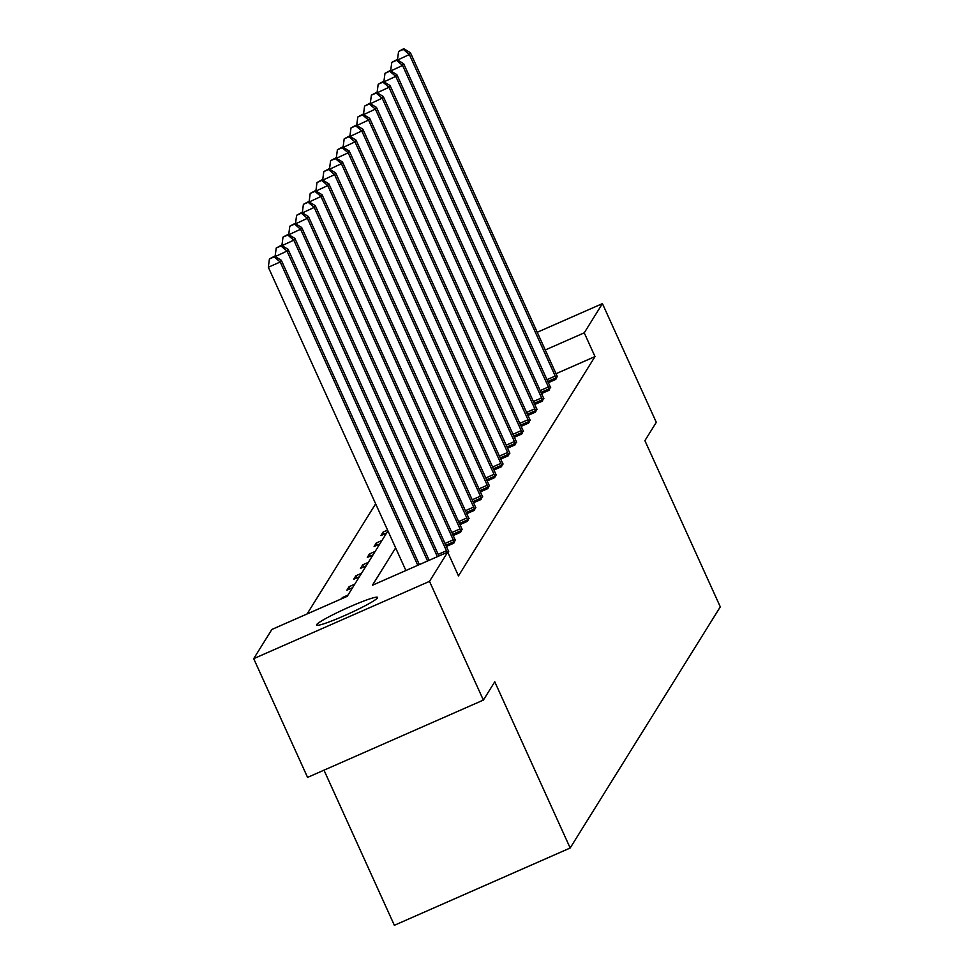 <?xml version="1.0" encoding="UTF-8"?>
<svg xmlns="http://www.w3.org/2000/svg" width="974" height="974" viewBox="0 0 974 974"><rect width="100%" height="100%" fill="white"/><g stroke="black" fill="none" stroke-linecap="round" stroke-linejoin="round"><path stroke-width="1.46" d="M377.474 597.89A33.506 2.959 155.6 0 1 346.269 614.85A33.506 2.959 155.6 0 1 316.55 625.101A33.506 2.959 155.6 0 1 316.647 624.626A33.506 2.959 155.6 0 1 347.84 607.666A33.506 2.959 155.6 0 1 377.571 597.415A33.506 2.959 155.6 0 1 377.474 597.89M323.989 770.166L394.36 925.3L570.167 848.001L720.297 606.863L644.898 440.65L656.293 422.339L602.431 303.62L584.242 332.84L545.27 349.97M570.167 848.001L494.768 681.788L483.372 700.087L307.565 777.386L253.703 658.655L271.904 629.435L347.207 596.319L387.932 530.915M375.647 503.826L307.09 613.961M537.234 332.28L602.431 303.62M483.372 700.087L429.51 581.356L253.703 658.655M541.544 393.581L548.995 390.318L550.444 387.128M527.957 415.423L535.396 412.148L536.844 408.97M514.357 437.265L521.796 433.99L523.245 430.812M500.758 459.107L508.197 455.832L509.646 452.654M487.158 480.937L494.609 477.674L496.058 474.484M473.571 502.779L481.01 499.504L482.459 496.326M459.972 524.621L467.41 521.346L468.859 518.168M446.372 546.463L453.811 543.188L455.272 540.01M395.639 547.899L372.397 585.252L447.711 552.136L458.474 575.89L595.004 356.581L556.032 373.712M448.466 550.931L447.93 552.635M453.178 535.542L460.617 532.267L462.066 529.089M466.765 513.7L474.216 510.425L475.665 507.247M480.365 491.858L487.804 488.595L489.252 485.405M493.964 470.016L501.403 466.753L502.852 463.575M507.551 448.186L515.003 444.911L516.451 441.733M521.151 426.344L528.59 423.069L530.051 419.891M534.75 404.502L542.189 401.227L543.638 398.049M548.35 382.66L555.789 379.397L557.238 376.22M595.004 356.581L584.242 332.84M447.711 552.136L429.51 581.356M386.568 533.095L380.895 535.59L383.074 532.096L387.579 530.112M379.775 544.016L374.101 546.511L376.281 543.017L381.954 540.509M372.981 554.937L367.295 557.432L369.475 553.926L375.16 551.43M366.175 565.857L360.502 568.353L362.681 564.847L368.355 562.351M359.382 576.778L353.708 579.274L355.887 575.768L361.561 573.272M352.588 587.687L346.902 590.183L349.082 586.689L354.767 584.193M341.533 598.815L342.288 597.61L347.962 595.114M342.617 598.34L342.288 597.61M350.043 588.807L349.082 586.689M356.849 577.886L355.887 575.768M363.643 566.965L362.681 564.847M370.437 556.044L369.475 553.926M377.242 545.136L376.281 543.017M384.036 534.215L383.074 532.096M417.785 565.297L280.208 262.006L281.291 260.253L419.356 564.603M405.902 570.521L268.325 267.229L280.208 262.006L274.169 256.868L274.595 256.174L269.408 258.962L274.169 256.868M269.408 258.962L268.325 267.229M281.291 260.253L274.595 256.174M427.574 560.987L287.001 251.085L288.085 249.332L429.144 560.293M275.24 256.564L287.001 251.085L280.962 245.947L281.401 245.253L276.214 248.041L280.962 245.947M276.214 248.041L275.118 256.308M288.085 249.332L281.401 245.253M437.375 556.678L293.795 240.164L294.891 238.411L438.945 555.996M282.034 245.643L293.795 240.164L287.756 235.026L288.194 234.332L283.008 237.12L287.756 235.026M283.008 237.12L281.924 245.387M294.891 238.411L288.194 234.332M447.139 552.392A5.235 0.682 66.3 0 0 446.445 550.76L300.601 229.243L301.684 227.49L447.529 549.007A5.235 0.682 66.3 0 0 448.369 550.736L448.71 551.394M288.828 234.722L300.601 229.243L294.562 224.117L295 223.411L289.802 226.199L294.562 224.117M289.802 226.199L288.718 234.466M301.684 227.49L295 223.411M454.298 542.408L454.018 541.666A5.235 0.682 66.3 0 0 453.239 539.839L307.394 218.322L308.478 216.569L454.334 538.086A5.235 0.682 66.3 0 0 455.162 539.815L455.503 540.473M295.633 223.801L307.394 218.322L301.356 213.196L301.794 212.49L296.607 215.278L301.356 213.196M296.607 215.278L295.512 223.545M308.478 216.569L301.794 212.49M461.104 531.487L460.812 530.745A5.235 0.682 66.3 0 0 460.045 528.919L314.188 207.401L315.284 205.66L461.128 527.178A5.235 0.682 66.3 0 0 461.968 528.894L462.309 529.552M302.427 212.88L314.188 207.401L308.149 202.275L308.588 201.569L303.401 204.357L308.149 202.275M303.401 204.357L302.317 212.624M315.284 205.66L308.588 201.569M467.897 520.566L467.605 519.824A5.235 0.682 66.3 0 0 466.838 517.998L320.994 196.48L322.077 194.739L467.922 516.257A5.235 0.682 66.3 0 0 468.762 517.973L469.103 518.631M309.221 201.959L320.994 196.48L314.955 191.354L315.393 190.648L310.207 193.436L314.955 191.354M310.207 193.436L309.111 201.703M322.077 194.739L315.393 190.648M474.703 509.646L474.411 508.903A5.235 0.682 66.3 0 0 473.632 507.089L327.788 185.571L328.883 183.818L474.728 505.336A5.235 0.682 66.3 0 0 475.556 507.052L475.896 507.71M316.026 191.038L327.788 185.571L321.749 180.433L322.187 179.74L317 182.528L321.749 180.433M317 182.528L315.905 190.794M328.883 183.818L322.187 179.74M481.497 498.725L481.205 497.982A5.235 0.682 66.3 0 0 480.438 496.168L334.581 174.65L335.677 172.897L481.521 494.415A5.235 0.682 66.3 0 0 482.361 496.131L482.702 496.789M322.82 180.117L334.581 174.65L328.555 169.513L328.981 168.819L323.794 171.607L328.555 169.513M323.794 171.607L322.711 179.873M335.677 172.897L328.981 168.819M488.291 487.804L487.998 487.073A5.235 0.682 66.3 0 0 487.231 485.247L341.387 163.729L342.471 161.976L488.315 483.494A5.235 0.682 66.3 0 0 489.155 485.222L489.496 485.868M329.626 169.208L341.387 163.729L335.348 158.592L335.787 157.898L330.6 160.686L335.348 158.592M330.6 160.686L329.504 168.952M342.471 161.976L335.787 157.898M495.096 476.883L494.804 476.152A5.235 0.682 66.3 0 0 494.025 474.326L348.181 152.808L349.276 151.055L495.121 472.573A5.235 0.682 66.3 0 0 495.949 474.301L496.302 474.947M336.42 158.287L348.181 152.808L342.142 147.671L342.58 146.977L337.394 149.765L342.142 147.671M337.394 149.765L336.298 158.032M349.276 151.055L342.58 146.977M501.89 465.962L501.598 465.231A5.235 0.682 66.3 0 0 500.831 463.405L354.986 141.887L356.07 140.134L501.914 461.652A5.235 0.682 66.3 0 0 502.754 463.381L503.095 464.038M343.213 147.366L354.986 141.887L348.948 136.762L349.374 136.056L344.187 138.844L348.948 136.762M344.187 138.844L343.104 147.111M356.07 140.134L349.374 136.056M508.684 455.053L508.404 454.31A5.235 0.682 66.3 0 0 507.624 452.484L361.78 130.966L362.864 129.213L508.72 450.731A5.235 0.682 66.3 0 0 509.548 452.46L509.889 453.117M350.019 136.445L361.78 130.966L355.741 125.841L356.18 125.135L350.993 127.923L355.741 125.841M350.993 127.923L349.897 136.19M362.864 129.213L356.18 125.135M515.49 444.132L515.197 443.389A5.235 0.682 66.3 0 0 514.418 441.563L368.574 120.045L369.67 118.304L515.514 439.822A5.235 0.682 66.3 0 0 516.354 441.539L516.695 442.196M356.813 125.524L368.574 120.045L362.535 114.92L362.973 114.214L357.787 117.002L362.535 114.92M357.787 117.002L356.703 125.269M369.67 118.304L362.973 114.214M522.283 433.211L521.991 432.468A5.235 0.682 66.3 0 0 521.224 430.642L375.38 109.125L376.463 107.384L522.308 428.901A5.235 0.682 66.3 0 0 523.148 430.618L523.488 431.275M363.606 114.603L375.38 109.125L369.341 103.999L369.779 103.293L364.58 106.081L369.341 103.999M364.58 106.081L363.497 114.348M376.463 107.384L369.779 103.293M529.077 422.29L528.797 421.547A5.235 0.682 66.3 0 0 528.018 419.733L382.173 98.216L383.257 96.463L529.113 417.98A5.235 0.682 66.3 0 0 529.941 419.697L530.282 420.354M370.412 103.682L382.173 98.216L376.134 93.078L376.573 92.384L371.386 95.172L376.134 93.078M371.386 95.172L370.29 103.427M383.257 96.463L376.573 92.384M535.883 411.369L535.59 410.626A5.235 0.682 66.3 0 0 534.823 408.812L388.967 87.295L390.063 85.542L535.907 407.059A5.235 0.682 66.3 0 0 536.747 408.776L537.088 409.433M377.206 92.761L388.967 87.295L382.928 82.157L383.366 81.463L378.18 84.251L382.928 82.157M378.18 84.251L377.096 92.518M390.063 85.542L383.366 81.463M542.676 400.448L542.384 399.717A5.235 0.682 66.3 0 0 541.617 397.891L395.773 76.374L396.856 74.621L542.701 396.138A5.235 0.682 66.3 0 0 543.541 397.867L543.882 398.512M383.999 81.84L395.773 76.374L389.734 71.236L390.172 70.542L384.986 73.33L389.734 71.236M384.986 73.33L383.89 81.597M396.856 74.621L390.172 70.542M549.482 389.527L549.19 388.796A5.235 0.682 66.3 0 0 548.411 386.97L402.566 65.453L403.662 63.7L549.506 385.217A5.235 0.682 66.3 0 0 550.334 386.946L550.675 387.591M390.805 70.932L402.566 65.453L396.528 60.315L396.966 59.621L391.779 62.409L396.528 60.315M391.779 62.409L390.684 70.676M403.662 63.7L396.966 59.621M556.276 378.606L555.984 377.875A5.235 0.682 66.3 0 0 555.217 376.049L409.36 54.532L410.456 52.779L556.3 374.296A5.235 0.682 66.3 0 0 557.14 376.025L557.481 376.682M397.599 60.011L409.36 54.532L403.333 49.394L403.76 48.7L398.573 51.488L403.333 49.394M398.573 51.488L397.489 59.755M410.456 52.779L403.76 48.7M446.445 550.76L438.215 554.376M454.018 541.666L445.836 545.257M453.239 539.839L445.008 543.455M460.812 530.745L452.63 534.349M460.045 528.919L451.814 532.534M467.605 519.824L459.424 523.428M466.838 517.998L458.608 521.626M474.411 508.903L466.229 512.507M473.632 507.089L465.402 510.705M481.205 497.982L473.023 501.586M480.438 496.168L472.207 499.784M487.998 487.073L479.817 490.665M487.231 485.247L479.001 488.863M494.804 476.152L486.623 479.744M494.025 474.326L485.807 477.942M501.598 465.231L493.416 468.823M500.831 463.405L492.601 467.021M508.404 454.31L500.222 457.902M507.624 452.484L499.394 456.1M515.197 443.389L507.016 446.993M514.418 441.563L506.2 445.179M521.991 432.468L513.809 436.072M521.224 430.642L512.994 434.27M528.797 421.547L520.615 425.151M528.018 419.733L519.787 423.349M535.59 410.626L527.409 414.23M534.823 408.812L526.593 412.428M542.384 399.717L534.202 403.309M541.617 397.891L533.387 401.507M549.19 388.796L541.008 392.388M548.411 386.97L540.193 390.586M555.984 377.875L547.802 381.467M555.217 376.049L546.986 379.665"/></g></svg>
